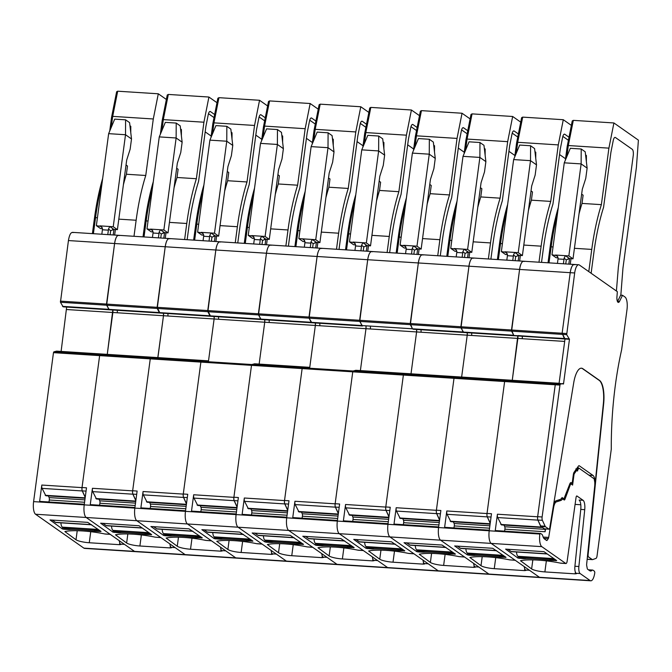<?xml version="1.0" encoding="UTF-8"?>
<svg xmlns="http://www.w3.org/2000/svg" width="672" height="672" viewBox="0 0 672 672"><rect width="100%" height="100%" fill="white"/><g stroke="black" fill="none" stroke-linecap="round" stroke-linejoin="round"><path stroke-width="1.01" d="M119.297 235.57C117.188 234.755 115.626 237.409 114.593 243.508L106.512 304.072L108.696 309.322L109.452 309.716M112.896 310.019A3.696 1.243 93.7 0 1 112.854 312.488L107.268 354.371L112.854 309.708M102.757 354.077L99.994 354.808L99.632 355.622L99.994 354.808L102.757 354.077L153.367 357.319L150.62 358.05L150.259 358.865L150.62 358.05L153.376 357.311L203.994 360.562L201.239 361.284L200.878 362.107L201.239 361.284L204.002 360.553L157.819 357.605L163.481 315.731A3.696 1.243 93.7 0 0 163.523 313.261M86.058 491.114L82.303 490.879A3.167 1.067 -86.3 0 1 82.034 487.519L99.632 355.622L82.034 487.519A3.167 1.067 -86.3 0 0 82.018 487.62L41.815 485.05L39.556 502.009A3.167 1.067 -86.3 0 1 40.228 501.421L84.311 504.244M85.21 497.456L82.278 490.955A3.167 1.067 -86.3 0 1 82.018 487.62M84.89 499.876L49.132 497.582L48.35 495.911M49.132 497.582A2.108 0.706 -86.3 0 1 49.283 500.002L48.955 501.984M110.351 534.366A3.167 1.067 -86.3 0 1 110.141 534.29L86.184 517.482A10.559 3.545 -86.3 0 1 84.227 504.865A10.559 3.545 -86.3 0 0 86.184 517.482L35.557 514.24A10.559 3.545 -86.3 0 1 33.6 501.623L53.474 352.666L150.259 358.865L132.644 490.862L92.442 488.292L90.182 505.252A3.167 1.067 -86.3 0 1 90.854 504.664L134.929 507.486M588.949 570.175L591.982 570.368A5.284 1.772 -86.3 0 1 592.637 570.066A5.284 1.772 -86.3 0 1 592.981 570.192L594.208 571.057A3.167 1.067 -86.3 0 1 594.812 572.603A10.559 3.545 -86.3 0 1 590.806 580.801L135.19 551.636A10.559 3.545 -86.3 0 1 134.492 551.376L86.184 517.482L136.811 520.724A10.559 3.545 -86.3 0 1 134.845 508.108L33.6 501.623M82.278 490.955L42.076 488.384L45.856 495.751L85.109 498.263M42.076 488.384A3.167 1.067 -86.3 0 1 41.815 485.05M102.724 354.085L56.566 351.128L53.836 351.851L53.474 352.666M110.141 534.29L104.664 533.938A31.676 5.989 -172.4 0 0 64.873 531.569L76.012 539.776A10.559 1.999 -172.4 0 0 89.267 542.749L119.54 544.681L120.968 544.496L120.532 544.11L124.496 544.362L134.492 551.376A10.559 3.545 -86.3 0 0 135.19 551.636L84.571 548.394A10.559 3.545 -86.3 0 1 83.874 548.134L35.557 514.24M61.11 351.414L66.696 306.751M169.915 238.812C167.815 237.997 166.244 240.643 165.22 246.75L157.13 307.314L159.944 313.026L63.16 306.827L60.455 302.257L106.613 305.214L109.351 309.792L160.012 313.026M73.139 232.613C71.03 231.806 69.468 234.452 68.435 240.559L60.455 302.257M85.159 497.843L45.192 495.281M100.464 530.981L100.388 531.56L101.052 531.392L87.721 522.362L50.005 519.943L62.336 528.914L63.664 529.208L63.798 528.184L68.267 528.469L68.132 529.494A3.696 0.697 -172.4 0 0 69.443 529.519A32.735 6.191 -172.4 0 1 94.416 531.115A3.696 0.697 -172.4 0 0 95.92 531.275L96.062 530.25L99.758 530.485M100.388 531.56L95.92 531.275M68.132 529.494L63.664 529.208M133.997 236.292L136.139 220.248A116.164 39.01 93.7 0 1 145.757 175.484L126.395 174.241A116.164 39.01 93.7 0 0 123.404 184.674M114.643 235.057L115.382 229.522M126.034 164.993L127.495 166.018L126.395 174.241M113.198 234.965L113.938 229.429L113.24 229.32M93.4 233.696L95.542 217.644L97.415 217.77M92.4 233.629L94.458 218.215L95.542 217.644A116.164 39.01 93.7 0 1 101.858 184.514M102.665 178.433A112.988 37.951 93.7 0 0 94.458 218.215M111.577 117.214L112.694 116.374L117.692 91.199L116.626 91.77L111.577 117.214L109.729 131.032M104.664 533.938L105.529 534.064M120.532 544.11A6.334 2.125 -86.3 0 1 119.28 540.7M107.78 234.62L108.368 230.16A3.167 1.067 93.7 0 0 108.452 229.093L110.729 230.698A3.167 1.067 93.7 0 0 110.536 231.68L110.124 234.763M101.825 234.234L102.413 229.782L108.368 230.16M102.144 227.48L99.842 225.868L113.24 226.724L125.513 134.736L125.597 119.826L129.595 122.632L131.51 138.944L125.513 134.736L108.646 133.652L96.365 225.649L101.186 226.481L102.497 228.715A3.167 1.067 -86.3 0 1 102.413 229.782M117.692 91.199L158.298 93.794L166.37 99.456M111.216 127.453L112.694 116.374L153.292 118.978L158.298 93.794M153.292 118.978L145.757 175.484M130.763 132.56L130.788 126.319L129.956 125.74M129.444 151.41L129.234 152.065M112.56 229.337L113.929 229.429L109.771 226.506L108.452 229.093M113.24 226.724L117.407 229.648L113.929 229.429L110.729 230.698M125.597 119.826L114.677 119.129L108.646 133.652M96.365 225.649L100.531 228.572L102.497 228.698M117.407 229.648L126.689 160.062L130.141 149.226L131.51 138.944M52.265 520.094L55.482 522.346A6.863 2.302 -86.3 0 0 55.927 522.514L91.652 524.798M98.255 529.435L62.303 527.134A6.863 2.302 -86.3 0 1 60.892 522.833M62.303 527.134L63.798 528.184M96.062 530.25A32.735 6.191 -172.4 0 0 68.267 528.469M553.871 558.6L517.919 556.298L519.414 557.348L523.883 557.634L523.748 558.667A3.696 0.697 -172.4 0 0 525.059 558.684A32.735 6.191 -172.4 0 1 550.032 560.28A3.696 0.697 -172.4 0 0 551.536 560.44L551.678 559.415L555.374 559.65M517.919 556.298A6.863 2.302 -86.3 0 1 516.508 551.998M547.268 553.972L511.543 551.678A6.863 2.302 -86.3 0 1 511.098 551.51L507.881 549.259M551.678 559.415A32.735 6.191 -172.4 0 0 523.883 557.634M148.882 532.678L112.921 530.376L114.425 531.426L118.894 531.712L118.751 532.736A3.696 0.697 -172.4 0 0 120.061 532.762A32.735 6.191 -172.4 0 1 145.034 534.358A3.696 0.697 -172.4 0 0 146.546 534.517L146.681 533.492L150.377 533.728M112.921 530.376A6.863 2.302 -86.3 0 1 111.518 526.075M142.279 528.041L106.554 525.756A6.863 2.302 -86.3 0 1 106.1 525.588L102.892 523.328M146.681 533.492A32.735 6.191 -172.4 0 0 118.894 531.712M72.442 232.352L118.6 235.309A10.559 3.545 93.7 0 0 114.593 243.508L106.613 305.214L157.231 308.456L159.323 312.564L62.588 306.424M220.542 242.054C218.442 241.24 216.871 243.886 215.838 249.992L207.757 310.556L210.596 316.277L113.19 309.641M163.481 312.95L163.481 315.731L117.323 312.774L117.323 309.994M135.836 500.699L132.905 494.197A3.167 1.067 -86.3 0 1 132.644 490.862M169.898 543.942A6.334 2.125 -86.3 0 0 171.15 547.352L175.123 547.604L185.119 554.618L286.364 561.103L590.108 580.541L580.121 573.535A6.334 2.125 -86.3 0 1 578.878 566.504L584.732 509.67L580.759 509.41A8.45 2.839 -86.3 0 0 579.104 500.044L583.078 500.296A8.45 2.839 -86.3 0 1 584.732 509.67M83.874 548.134L185.119 554.618A10.559 3.545 -86.3 0 0 185.816 554.879A10.559 3.545 -86.3 0 1 185.119 554.618L136.811 520.724L160.768 537.533L155.282 537.18A31.676 5.989 -172.4 0 0 115.5 534.803L126.638 543.018A10.559 1.999 -172.4 0 0 139.894 545.992L170.167 547.924L171.595 547.739L171.15 547.352M84.227 504.865L86.503 487.805L82.034 487.519M132.905 494.197L92.702 491.627A3.167 1.067 -86.3 0 1 92.442 488.292M92.702 491.627L96.482 498.994L135.727 501.505M135.786 501.085L95.81 498.523M135.517 503.118L99.758 500.825L98.977 499.153M99.758 500.825A2.108 0.706 -86.3 0 1 99.91 503.244L99.582 505.226M118.751 532.736L112.963 532.157L100.632 523.186L139.012 525.748L151.67 534.635L146.546 534.517M155.282 537.18L160.868 537.6M184.624 239.534L186.766 223.49A116.164 39.01 93.7 0 1 196.375 178.727L203.918 122.212L208.916 97.037L216.989 102.698M165.262 238.3L166.001 232.764M176.66 168.235L178.122 169.26L177.022 177.484A116.164 39.01 93.7 0 0 174.031 187.908M163.817 238.207L164.556 232.672L163.859 232.562M144.026 236.939L146.168 220.886L148.042 221.012M143.018 236.872L145.076 221.458L146.168 220.886A116.164 39.01 93.7 0 1 152.477 187.757M153.292 181.667A112.988 37.951 93.7 0 0 145.076 221.458M162.196 120.456L163.321 119.616L168.319 94.433L167.252 95.012L162.196 120.456L160.356 134.274M187.152 239.694L188.958 226.153A116.164 39.01 93.7 0 1 198.576 181.39L205.909 126.395L208.236 114.685A5.284 1.772 93.7 0 1 210.092 111.46A5.284 1.772 93.7 0 1 210.445 111.594L209.731 111.552M214.645 114.542L210.445 111.594M214.032 117.592L208.48 113.694M211.176 136.063L205.178 131.863M82.303 490.879L85.05 496.768A4.225 1.42 -86.3 0 0 85.26 497.12M177.022 177.484L196.375 178.727M161.843 130.696L163.321 119.616L203.918 122.212M181.39 135.803L181.415 129.562L180.583 128.982M180.071 154.652L179.861 155.308M168.319 94.433L208.916 97.037M158.399 237.854L158.995 233.402A3.167 1.067 93.7 0 0 159.071 232.336L161.356 233.932A3.167 1.067 93.7 0 0 161.162 234.923L160.751 238.006M152.443 237.476L153.04 233.024L158.995 233.402M152.762 230.723L150.469 229.11L163.867 229.967L176.14 137.978L176.215 123.068L180.214 125.874L182.137 142.187L176.14 137.978L159.264 136.895L146.992 228.892L151.813 229.723L153.115 231.958A3.167 1.067 -86.3 0 1 153.04 233.024M176.215 123.068L165.304 122.371L159.264 136.895M163.187 232.579L164.556 232.672L160.39 229.748L159.071 232.336M163.867 229.967L168.034 232.89L164.556 232.672L161.356 233.932M182.137 142.187L180.768 152.46L177.316 163.304L168.034 232.89M146.992 228.892L151.158 231.806L153.115 231.932M569.369 485.024L570.2 485.083L565.009 499.145A2.638 0.89 -86.3 0 1 564.295 499.985A2.638 0.89 -86.3 0 1 564.119 499.926L562.573 498.834L561.204 498.75M562.573 498.834A12.676 4.259 -86.3 0 1 560.792 500.489L557.609 500.287M587.857 559.297L587.32 559.516M574.913 264.734C572.804 263.928 571.242 266.574 570.209 272.681L562.128 333.245L564.312 338.486L514.382 335.714M565.068 338.881L518.204 335.597M558.398 383.258L555.61 383.972L555.248 384.787L555.61 383.972L558.373 383.242L563.506 383.998L569.47 339.284L565.001 338.999L559.096 383.284M541.741 526.966L541.674 527.486L541.01 527.024L537.894 520.128A3.167 1.067 -86.3 0 1 537.634 516.785L555.248 384.787L537.65 516.684A3.167 1.067 -86.3 0 0 537.919 520.044L540.666 525.941A4.225 1.42 -86.3 0 0 541.094 526.504L544.412 528.83A2.108 0.706 -86.3 0 0 544.547 528.889A2.108 0.706 -86.3 0 0 544.698 528.856M545.563 528.948L545.101 531.737A2.108 0.706 -86.3 0 0 544.95 529.326L544.748 528.898M187.303 497.599L183.557 497.356A3.167 1.067 -86.3 0 1 183.28 493.996L200.878 362.107L183.271 494.105A3.167 1.067 -86.3 0 0 183.532 497.44L143.329 494.869A3.167 1.067 -86.3 0 1 143.069 491.526L140.801 508.486L134.845 508.108A10.559 3.545 -86.3 0 0 136.811 520.724L541.8 546.647A10.559 3.545 -86.3 0 1 539.843 534.03A3.167 1.067 -86.3 0 1 540.515 533.45A3.167 1.067 -86.3 0 1 540.725 533.526L541.951 534.391A5.284 1.772 -86.3 0 1 542.732 535.819A11.617 3.898 -86.3 0 0 544.463 538.961L546.63 540.481A2.108 0.706 -86.3 0 0 546.773 540.54A2.108 0.706 -86.3 0 0 547.134 540.288L548.268 538.642A2.108 0.706 -86.3 0 0 548.68 537.424L553.585 507.704A8.45 2.839 -86.3 0 1 556.315 501.9L560.792 500.489M590.806 580.801A10.559 3.545 -86.3 0 1 590.108 580.541M591.982 570.368A11.617 3.898 -86.3 0 1 590.545 571.04A11.617 3.898 -86.3 0 1 589.781 570.755L587.614 569.234A2.108 0.706 -86.3 0 1 587.244 568.428L586.706 565.606A2.108 0.706 -86.3 0 1 586.664 564.077L594.678 486.293A8.45 2.839 -86.3 0 0 594.754 482.16L594.166 478.825L578.794 468.04L577.693 470.19A2.108 0.706 -86.3 0 0 577.668 470.316L577.559 471.022L576.904 470.56A2.108 0.706 -86.3 0 0 576.761 470.509L575.383 470.417M575.207 470.66L576.408 470.744A2.108 0.706 -86.3 0 1 576.761 470.509M576.408 470.744L574.409 473.55L573.552 473.5M573.292 474.919L573.955 474.961A2.108 0.706 -86.3 0 1 574.409 473.55M573.955 474.961L572.603 485.083L571.276 484.151A3.167 1.067 -86.3 0 0 571.066 484.067L569.772 483.983A4.754 1.596 -86.3 0 1 571.024 482.58A4.754 1.596 -86.3 0 1 571.334 482.698L572.174 483.286L573.325 474.676A3.696 1.243 -86.3 0 1 574.106 472.214L578.432 466.116A3.696 1.243 -86.3 0 1 579.054 465.713A3.696 1.243 -86.3 0 1 579.298 465.797L593.023 475.432A9.5 3.192 -86.3 0 1 594.88 485.965L603.347 403.796A21.118 7.09 93.7 0 0 599.214 380.377L582.557 368.684A21.118 7.09 93.7 0 0 581.305 368.18M570.2 485.083A3.167 1.067 -86.3 0 1 571.066 484.067M541.8 546.647L565.757 563.455L560.28 563.102A31.676 5.989 -172.4 0 0 520.489 560.734L531.628 568.94A10.559 1.999 -172.4 0 0 544.883 571.914L575.165 573.854L576.584 573.661L576.148 573.275A6.334 2.125 -86.3 0 1 574.904 566.252L580.759 509.41M583.078 500.296L576.971 496.012A2.108 0.706 -86.3 0 0 576.836 495.961A2.108 0.706 -86.3 0 0 576.038 497.566L567.16 561.128A3.167 1.067 -86.3 0 1 565.967 563.531A3.167 1.067 -86.3 0 1 565.757 563.455M616.997 299.72A4.225 1.42 93.7 0 0 617.644 300.283A4.225 1.42 93.7 0 0 618.601 299.393L620.869 294.764L622.961 268.128L636.401 167.429L638.4 140.146L613.914 122.959L608.908 148.142L601.373 204.649A116.164 39.01 93.7 0 0 591.755 249.413L588.79 271.622M118.6 235.309L523.589 261.232A10.559 3.545 93.7 0 0 519.582 269.438L511.501 330.002L513.71 335.286M517.852 335.63L512.266 380.293L517.852 338.419A3.696 1.243 93.7 0 0 517.894 335.95M512.215 380.293L507.746 379.999L504.983 380.73L504.622 381.545L504.983 380.73L507.721 380.008L457.12 376.757L454.364 377.488L454.003 378.311L454.364 377.488L457.094 376.765L406.501 373.514L403.738 374.254L403.376 375.068L403.738 374.254L406.468 373.523L360.31 370.574L406.526 373.54M491.047 517.045L487.301 516.802A3.167 1.067 -86.3 0 1 487.024 513.442L504.622 381.545L487.015 513.551L446.813 510.972L444.545 527.932A3.167 1.067 -86.3 0 1 445.225 527.352L489.3 530.174M524.269 566.63A6.334 2.125 -86.3 0 0 525.521 570.041L529.494 570.293L539.49 577.307A10.559 3.545 -86.3 0 0 540.187 577.567A10.559 3.545 -86.3 0 1 539.49 577.307L491.173 543.404A10.559 3.545 -86.3 0 1 489.216 530.796L491.492 513.727L487.024 513.442M537.894 520.128L497.692 517.549A3.167 1.067 -86.3 0 1 497.431 514.214L495.172 531.174A3.167 1.067 -86.3 0 1 495.844 530.594L540.515 533.45M497.692 517.549L501.472 524.916L541.674 527.486M541.01 527.024L500.808 524.446M544.95 529.326L504.748 526.747L503.966 525.076M504.748 526.747A2.108 0.706 -86.3 0 1 504.899 529.166L504.571 531.149M575.862 468.871L577.693 470.19M577.139 467.939L578.794 468.04M523.748 558.667L517.952 558.079L505.621 549.116L544.001 551.678L556.668 560.557L551.536 560.44M539.843 534.03L393.926 524.689A3.167 1.067 -86.3 0 1 394.598 524.11L438.673 526.932M560.28 563.102L561.145 563.228M580.793 504.756L575.081 504.395M570.259 264.222L570.998 258.686M581.65 194.166L583.111 195.191L582.019 203.414A116.164 39.01 93.7 0 0 579.029 213.839M568.814 264.13L569.554 258.594L568.856 258.485M549.016 262.861L551.158 246.817L553.039 246.935M548.016 262.802L550.074 247.38L551.158 246.817A116.164 39.01 93.7 0 1 557.474 213.688M558.281 207.598A112.988 37.951 93.7 0 0 550.074 247.38M567.193 146.378L568.31 145.538L573.317 120.364L572.242 120.943L567.193 146.378L565.345 160.196M591.125 273.26L593.947 252.076A116.164 39.01 -86.3 0 1 603.565 207.312A116.164 39.01 93.7 0 0 593.947 252.076L591.125 273.26M610.907 152.326L603.565 207.312L610.907 152.326L613.225 140.616A5.284 1.772 -86.3 0 1 615.09 137.39A5.284 1.772 93.7 0 0 613.225 140.616L610.907 152.326M615.434 137.516A5.284 1.772 93.7 0 0 615.09 137.39A5.284 1.772 -86.3 0 1 615.434 137.516L632.26 149.318A5.284 1.772 -86.3 0 1 633.234 155.627A5.284 1.772 93.7 0 0 632.26 149.318L615.434 137.516M618.358 267.145L633.234 155.627L618.358 267.145L616.417 291.01L618.358 267.145M599.214 380.377L599.508 380.394A21.118 7.09 -86.3 0 1 603.649 403.813L588.109 554.593A2.108 0.706 -86.3 0 0 588.529 556.937L592.208 559.524A4.225 1.42 -86.3 0 0 592.486 559.625A4.225 1.42 -86.3 0 0 592.696 559.591L595.997 558.39A3.167 1.067 -86.3 0 0 597.038 555.946L611.285 449.156A158.399 53.197 -86.3 0 1 621.634 349.751L626.984 309.666A10.559 3.545 -86.3 0 0 625.027 297.049L622.507 295.277L619.55 301.308A5.284 1.772 -86.3 0 1 618.358 302.417A5.284 1.772 -86.3 0 1 616.946 296.772L617.358 291.673L579.382 265.02A10.559 3.545 -86.3 0 0 578.684 264.76A10.559 3.545 -86.3 0 0 574.678 272.966L566.698 334.664L562.229 334.379L511.602 331.136L519.582 269.438L570.209 272.681L562.128 333.245L565.001 338.999L463.756 332.472M487.301 516.802L490.048 522.698A4.225 1.42 -86.3 0 0 490.249 523.051M582.019 203.414L601.373 204.649M566.832 156.618L568.31 145.538L608.908 148.142M586.379 161.725L586.404 155.492L585.572 154.904M585.06 180.575L584.85 181.238M573.317 120.364L613.914 122.959M563.396 263.785L563.984 259.333A3.167 1.067 93.7 0 0 564.068 258.258L566.345 259.862A3.167 1.067 93.7 0 0 566.152 260.845L565.74 263.936M557.441 263.399L558.029 258.947L563.984 259.333M557.76 256.654L555.458 255.041L568.856 255.898L581.137 163.901L581.213 148.999L585.211 151.805L587.126 168.109L581.137 163.901L564.262 162.826L551.981 254.814L556.802 255.646L558.113 257.88A3.167 1.067 -86.3 0 1 558.029 258.947M581.213 148.999L570.293 148.294L564.262 162.826M568.176 258.51L569.545 258.594L565.387 255.671L564.068 258.258M568.856 255.898L573.023 258.812L569.545 258.594L566.345 259.862M587.126 168.109L585.757 178.391L582.305 189.227L573.023 258.812M551.981 254.814L556.147 257.737L558.113 257.863M599.508 380.394L582.851 368.71A21.118 7.09 -86.3 0 0 581.456 368.189A21.118 7.09 -86.3 0 0 573.712 382.813L549.788 527.713A2.108 0.706 -86.3 0 1 549.016 529.175A2.108 0.706 -86.3 0 1 548.873 529.116L544.412 528.83M566.698 334.664L569.47 339.284M562.834 383.527L560.078 384.258L353.111 371.011L352.75 371.826L353.111 371.011L355.849 370.289L353.111 371.011L302.492 367.769L302.131 368.584L302.492 367.769L305.222 367.046L254.629 363.796L251.866 364.526L251.504 365.341L251.866 364.526L254.629 363.796M548.873 529.116L545.555 526.789A4.225 1.42 -86.3 0 1 545.135 526.226L542.388 520.33A3.167 1.067 -86.3 0 1 542.119 516.97L560.078 384.258M588.227 559.306A4.225 1.42 -86.3 0 1 588.017 559.339A4.225 1.42 -86.3 0 1 587.74 559.238L587.202 558.852M577.609 467.275L578.701 468.04M574.678 272.966L570.209 272.681A10.559 3.545 -86.3 0 1 574.216 264.474L523.589 261.232M620.668 295.159L622.507 295.277M568.806 338.814L564.337 338.528M572.174 483.286L570.192 483.151M553.652 504.311A10.559 3.545 -86.3 0 1 556.156 500.741L560.12 499.489A12.676 4.259 -86.3 0 0 562.078 497.549L563.581 498.599A2.108 0.706 -86.3 0 0 563.716 498.649A2.108 0.706 -86.3 0 0 564.278 498.028L569.78 483.974M169.218 238.552A10.559 3.545 93.7 0 0 165.22 246.75L157.231 308.456L207.858 311.699L209.95 315.798L159.348 312.606M159.944 313.026L210.563 316.26L163.808 312.883M214.099 316.184L214.108 318.973A3.696 1.243 93.7 0 0 214.141 316.504M218.568 316.478L218.568 319.259L214.108 318.973L208.522 360.847L214.108 318.973L167.95 316.016L167.95 313.236M204.028 360.57L208.471 360.847M183.532 497.44L186.463 503.941M220.525 547.184A6.334 2.125 -86.3 0 0 221.777 550.595L225.75 550.847L235.746 557.861A10.559 3.545 -86.3 0 0 236.443 558.121A10.559 3.545 -86.3 0 1 235.746 557.861L187.429 523.967A10.559 3.545 -86.3 0 1 185.472 511.35L140.801 508.486A3.167 1.067 -86.3 0 1 141.481 507.906L185.556 510.728M237.93 500.842L234.175 500.598A3.167 1.067 -86.3 0 1 233.906 497.238L251.504 365.341L233.89 497.347A3.167 1.067 -86.3 0 0 234.15 500.682L193.948 498.103A3.167 1.067 -86.3 0 1 193.687 494.768L191.428 511.728L185.472 511.35A10.559 3.545 -86.3 0 0 187.429 523.967L211.386 540.775L205.909 540.422A31.676 5.989 -172.4 0 0 166.127 538.045L177.257 546.252A10.559 1.999 -172.4 0 0 190.52 549.226L220.794 551.166L222.222 550.981L221.777 550.595M157.895 357.613L163.481 315.731L167.95 316.016M136.685 494.357L132.93 494.122A3.167 1.067 -86.3 0 1 132.661 490.762L150.259 358.865L302.131 368.584L284.516 500.581L244.314 498.011L242.054 514.97A3.167 1.067 -86.3 0 1 242.726 514.391L286.801 517.205M134.845 508.108L137.122 491.047L132.661 490.762M143.329 494.869L147.101 502.228L186.354 504.739M186.413 504.319L146.437 501.766M186.136 506.352L150.377 504.067L149.596 502.387M150.377 504.067A2.108 0.706 -86.3 0 1 150.536 506.478L150.209 508.46M199.508 535.912L163.548 533.61L165.052 534.668L169.512 534.954L169.378 535.979L164.909 535.693L163.582 535.399L150.923 526.512L188.975 528.839L202.297 537.877L197.173 537.76L197.308 536.726L201.004 536.97M195.804 536.5L195.661 537.6A3.696 0.697 -172.4 0 0 197.173 537.76M195.661 537.6A32.735 6.191 -172.4 0 0 170.688 535.996A3.696 0.697 -172.4 0 1 169.378 535.979M205.909 540.422L211.487 540.842M235.242 242.777L237.384 226.724A116.164 39.01 93.7 0 1 247.002 181.961L254.545 125.454L259.543 100.279L267.616 105.941M215.888 241.534L216.628 235.998M227.279 171.478L228.74 172.502L227.648 180.726A116.164 39.01 93.7 0 0 224.658 191.15M214.444 241.441L215.183 235.906L214.486 235.805M194.645 240.181L196.787 224.129L198.668 224.246M193.645 240.114L195.703 224.7L196.787 224.129A116.164 39.01 93.7 0 1 203.104 190.999M203.918 184.909A112.988 37.951 93.7 0 0 195.703 224.7M212.822 123.69L213.948 122.858L218.946 97.675L217.871 98.255L212.822 123.69L210.983 137.516M237.77 242.936L239.585 229.396A116.164 39.01 93.7 0 1 249.194 184.632L256.536 129.637L258.863 117.928A5.284 1.772 93.7 0 1 260.719 114.702A5.284 1.772 93.7 0 1 261.064 114.836L260.358 114.786M265.264 117.776L261.064 114.836M264.659 120.834L259.106 116.936M261.794 139.306L255.805 135.106M132.93 494.122L135.677 500.01A4.225 1.42 -86.3 0 0 135.878 500.363M227.648 180.726L247.002 181.961M212.47 133.93L213.948 122.858L254.545 125.454M232.008 139.037L232.042 132.804L231.21 132.224M230.698 157.895L230.488 158.55M218.946 97.675L259.543 100.279M209.026 241.097L209.622 236.645A3.167 1.067 93.7 0 0 209.698 235.578L211.982 237.174A3.167 1.067 93.7 0 0 211.781 238.165L211.369 241.248M203.07 240.719L203.666 236.267L209.622 236.645M203.389 233.965L201.088 232.352L214.494 233.209L226.766 141.221L226.842 126.311L230.84 129.116L232.764 145.429L226.766 141.221L209.891 140.137L197.618 232.126L202.432 232.966L203.742 235.192A3.167 1.067 -86.3 0 1 203.666 236.267M226.842 126.311L215.922 125.614L209.891 140.137M213.814 235.822L215.183 235.906L211.016 232.991L209.698 235.578M214.494 233.209L218.652 236.132L215.183 235.906L211.982 237.174M232.764 145.429L231.386 155.702L227.942 166.538L218.652 236.132M197.618 232.126L201.776 235.049L203.742 235.175M163.548 533.61A6.863 2.302 -86.3 0 1 162.137 529.318M192.906 531.283L157.181 528.998A6.863 2.302 -86.3 0 1 156.727 528.83L153.51 526.571M197.308 536.726A32.735 6.191 -172.4 0 0 169.512 534.954M271.169 245.288C269.06 244.482 267.498 247.128 266.465 253.235L258.384 313.799L260.568 319.04L209.966 315.848M219.845 241.794A10.559 3.545 93.7 0 0 215.838 249.992L207.858 311.699L258.485 314.933L261.19 319.502L214.46 316.151M210.563 316.26L261.257 319.511M264.726 319.427L264.726 322.216A3.696 1.243 93.7 0 0 264.768 319.746M269.195 319.712L269.195 322.501L264.726 322.216L259.14 364.09L264.726 322.216L218.568 319.259M234.15 500.682L237.082 507.184M271.152 550.427A6.334 2.125 -86.3 0 0 272.404 553.837L276.377 554.089L286.364 561.103A10.559 3.545 -86.3 0 0 287.062 561.364A10.559 3.545 -86.3 0 1 286.364 561.103L238.056 527.201A10.559 3.545 -86.3 0 1 236.099 514.592L191.428 511.728A3.167 1.067 -86.3 0 1 192.1 511.148L236.183 513.971M312.85 547.327A3.167 1.067 -86.3 0 1 312.64 547.252L288.683 530.443A10.559 3.545 -86.3 0 1 286.717 517.826L236.099 514.592A10.559 3.545 -86.3 0 0 238.056 527.201L262.013 544.009L256.536 543.665A31.676 5.989 -172.4 0 0 216.745 541.288L227.884 549.494A10.559 1.999 -172.4 0 0 241.139 552.468L271.412 554.408L272.84 554.215L272.404 553.837M185.472 511.35L187.748 494.29L183.28 493.996M193.948 498.103L197.728 505.47L236.981 507.982M237.031 507.562L197.064 505.008M236.762 509.594L201.004 507.31L200.222 505.63M201.004 507.31A2.108 0.706 -86.3 0 1 201.155 509.72L200.827 511.703M250.127 539.154L214.175 536.852L215.67 537.902L220.139 538.188L220.004 539.221L214.208 538.633L201.877 529.67L239.602 532.081L252.924 541.111L247.792 541.002L247.934 539.969L251.63 540.204M246.431 539.742L246.288 540.842A3.696 0.697 -172.4 0 0 247.792 541.002M246.288 540.842A32.735 6.191 -172.4 0 0 221.315 539.238A3.696 0.697 -172.4 0 1 220.004 539.221M256.536 543.665L257.401 543.782M285.869 246.019L288.011 229.967A116.164 39.01 93.7 0 1 297.629 185.203L305.164 128.696L310.17 103.513L318.242 109.183M266.515 244.776L267.254 239.24M277.906 174.72L279.367 175.745L278.275 183.968A116.164 39.01 93.7 0 0 275.285 194.393M265.07 244.684L265.81 239.148L265.112 239.039M245.272 243.415L247.414 227.371L249.295 227.489M244.272 243.356L246.33 227.934L247.414 227.371A116.164 39.01 93.7 0 1 253.73 194.242M254.537 188.152A112.988 37.951 93.7 0 0 246.33 227.934M263.449 126.932L264.566 126.101L269.573 100.918L268.498 101.497L263.449 126.932L261.601 140.759M288.397 246.179L290.203 232.63A116.164 39.01 93.7 0 1 299.821 187.866L307.163 132.88L309.481 121.17A5.284 1.772 93.7 0 1 311.346 117.944A5.284 1.772 93.7 0 1 311.69 118.079L310.985 118.028M315.89 121.019L311.69 118.079M315.286 124.076L309.725 120.179M312.421 142.548L306.432 138.34M321.787 248.531C319.687 247.724 318.116 250.37 317.092 256.477L309.011 317.041L309.103 318.175L311.85 322.762L210.638 316.268M183.557 497.356L186.304 503.252A4.225 1.42 -86.3 0 0 186.505 503.605M278.275 183.968L297.629 185.203M263.088 137.172L264.566 126.101L305.164 128.696M282.635 142.279L282.66 136.046L281.828 135.458M281.316 161.137L281.106 161.792M269.573 100.918L310.17 103.513M259.652 244.339L260.24 239.887A3.167 1.067 93.7 0 0 260.324 238.82L262.601 240.416A3.167 1.067 93.7 0 0 262.408 241.408L261.996 244.49M253.697 243.961L254.285 239.501L260.24 239.887M254.016 237.208L251.714 235.595L265.112 236.452L277.385 144.455L277.469 129.553L281.467 132.359L283.382 148.663L277.385 144.455L260.518 143.38L248.237 235.368L253.058 236.2L254.369 238.434A3.167 1.067 -86.3 0 1 254.285 239.501M277.469 129.553L266.549 128.856L260.518 143.38M264.432 239.064L265.801 239.148L261.643 236.225L260.324 238.82M265.112 236.452L269.279 239.375L265.801 239.148L262.601 240.416M283.382 148.663L282.013 158.945L278.561 169.781L269.279 239.375M248.237 235.368L252.403 238.291L254.369 238.417M214.175 536.852A6.863 2.302 -86.3 0 1 212.764 532.552M243.524 534.526L207.799 532.241A6.863 2.302 -86.3 0 1 207.354 532.064L204.137 529.813M247.934 539.969A32.735 6.191 -172.4 0 0 220.139 538.188M270.472 245.028A10.559 3.545 93.7 0 0 266.465 253.235L258.485 314.933L309.103 318.175L311.195 322.283L260.593 319.082M261.19 319.502L311.816 322.745L265.062 319.368M315.353 322.669L315.353 325.45A3.696 1.243 93.7 0 0 315.395 322.988M319.822 322.955L319.822 325.735L315.353 325.45L309.767 367.332L315.353 325.45L269.195 322.501M309.733 367.332L305.222 367.046M287.708 510.418L284.777 503.924A3.167 1.067 -86.3 0 1 284.516 500.581M321.77 553.661A6.334 2.125 -86.3 0 0 323.03 557.071L326.995 557.332L336.991 564.337A10.559 3.545 -86.3 0 0 337.688 564.598A10.559 3.545 -86.3 0 1 336.991 564.337L288.683 530.443A10.559 3.545 -86.3 0 1 286.717 517.826L288.994 500.766L284.533 500.48L302.131 368.584L352.75 371.826L335.143 503.824L294.941 501.253L292.673 518.213A3.167 1.067 -86.3 0 1 293.353 517.625L337.428 520.447M236.099 514.592L238.375 497.524L233.906 497.238M284.777 503.924L244.574 501.346A3.167 1.067 -86.3 0 1 244.314 498.011M244.574 501.346L248.354 508.712L287.599 511.224M287.658 510.804L247.682 508.242M287.389 512.837L251.63 510.544L250.849 508.872M251.63 510.544A2.108 0.706 -86.3 0 1 251.782 512.963L251.454 514.945M323.03 557.071L323.467 557.458L322.039 557.651L291.766 555.71L293.236 544.664M312.64 547.252L307.154 546.899A31.676 5.989 -172.4 0 0 267.372 544.53L278.51 552.737A10.559 1.999 -172.4 0 0 291.766 555.71M300.754 542.396L264.793 540.095L266.297 541.145L270.766 541.43L270.623 542.464L266.162 542.178L264.835 541.876L252.168 532.997L290.22 535.324L303.542 544.354L298.418 544.236L298.553 543.211L302.249 543.446M297.058 542.984L296.906 544.076A3.696 0.697 -172.4 0 0 298.418 544.236M296.906 544.076A32.735 6.191 -172.4 0 0 271.933 542.48A3.696 0.697 -172.4 0 1 270.623 542.464M307.154 546.899L312.74 547.327M336.496 249.262L338.638 233.209A116.164 39.01 93.7 0 1 348.256 188.446L355.79 131.939L360.788 106.756L368.861 112.426M317.134 248.018L317.873 242.483M328.532 177.962L329.994 178.987L328.894 187.211A116.164 39.01 93.7 0 0 325.903 197.635M315.689 247.926L316.428 242.39L315.731 242.281M295.898 246.658L298.04 230.614L299.914 230.731M294.89 246.599L296.948 231.176L298.04 230.614A116.164 39.01 93.7 0 1 304.349 197.484M305.164 191.394A112.988 37.951 93.7 0 0 296.948 231.176M314.076 130.175L315.193 129.335L320.191 104.16L319.124 104.74L314.076 130.175L312.228 143.993M339.024 249.421L340.83 235.872A116.164 39.01 93.7 0 1 350.448 191.108L357.781 136.122L360.108 124.412A5.284 1.772 93.7 0 1 361.964 121.187A5.284 1.772 93.7 0 1 362.317 121.313L361.603 121.271M366.517 124.261L362.317 121.313M365.904 127.319L360.352 123.421M363.048 145.79L357.059 141.582M234.175 500.598L236.922 506.495A4.225 1.42 -86.3 0 0 237.132 506.848M328.894 187.211L348.256 188.446M313.715 140.414L315.193 129.335L355.79 131.939M333.262 145.522L333.287 139.289L332.455 138.701M331.943 164.371L331.733 165.035M320.191 104.16L360.788 106.756M310.271 247.582L310.867 243.13A3.167 1.067 93.7 0 0 310.951 242.054L313.228 243.659A3.167 1.067 93.7 0 0 313.034 244.642L312.623 247.733M304.315 247.195L304.912 242.743L310.867 243.13M304.634 240.45L302.341 238.837L303.685 239.442L304.987 241.676A3.167 1.067 -86.3 0 1 304.912 242.743M311.136 146.622L328.012 147.697L334.009 151.906L332.086 135.601L328.096 132.796L317.176 132.09L311.136 146.622L298.864 238.61L312.262 239.467L310.951 242.054M315.059 242.306L316.428 242.39L313.228 243.659M315.739 239.694L319.906 242.609L316.428 242.39L312.262 239.467L315.739 239.694L328.012 147.697L328.096 132.796M334.009 151.906L332.64 162.187L329.188 173.023L319.906 242.609M298.864 238.61L303.03 241.534L304.996 241.66M264.793 540.095A6.863 2.302 -86.3 0 1 263.39 535.794M294.151 537.768L258.426 535.475A6.863 2.302 -86.3 0 1 257.972 535.307L254.764 533.056M298.553 543.211A32.735 6.191 -172.4 0 0 270.766 541.43M372.414 251.773C370.314 250.958 368.743 253.613 367.71 259.711L359.629 320.275L361.822 325.525L311.22 322.325M321.098 248.27A10.559 3.545 93.7 0 0 317.092 256.477L309.103 318.175L359.73 321.418L362.435 325.987L315.68 322.602M311.816 322.745L362.51 325.987M365.971 325.912L365.98 328.692A3.696 1.243 93.7 0 0 366.013 326.222M370.44 326.197L370.448 328.978L365.98 328.692L360.394 370.574L365.98 328.692L319.822 325.735M355.9 370.297L360.343 370.574M338.335 513.66L335.404 507.158A3.167 1.067 -86.3 0 1 335.143 503.824M372.397 556.903A6.334 2.125 -86.3 0 0 373.649 560.314L377.622 560.566L387.618 567.58A10.559 3.545 -86.3 0 0 388.315 567.84A10.559 3.545 -86.3 0 1 387.618 567.58L339.301 533.686A10.559 3.545 -86.3 0 1 337.344 521.069L286.717 517.826M389.802 510.56L386.047 510.325A3.167 1.067 -86.3 0 1 385.778 506.965L403.376 375.068L385.762 507.066A3.167 1.067 -86.3 0 0 386.022 510.401L345.82 507.83A3.167 1.067 -86.3 0 1 345.559 504.496L343.3 521.455L337.344 521.069A10.559 3.545 -86.3 0 0 339.301 533.686L363.258 550.494L357.781 550.141A31.676 5.989 -172.4 0 0 317.999 547.772L329.129 555.979A10.559 1.999 -172.4 0 0 342.392 558.953L372.666 560.885L374.094 560.7L373.649 560.314M259.064 364.09L305.239 367.046L302.492 367.769L53.836 351.851M335.404 507.158L295.201 504.588A3.167 1.067 -86.3 0 1 294.941 501.253M295.201 504.588L298.973 511.955L338.226 514.466M338.285 514.046L298.309 511.484M338.008 516.079L302.249 513.786L301.468 512.114M302.249 513.786A2.108 0.706 -86.3 0 1 302.408 516.205L302.081 518.188M351.38 545.639L315.42 543.337L316.924 544.387L321.384 544.673L321.25 545.698L316.781 545.412L315.454 545.118L302.795 536.239L340.847 538.566L354.169 547.596L349.045 547.478L349.18 546.454L352.876 546.689M347.676 546.227L347.533 547.319A3.696 0.697 -172.4 0 0 349.045 547.478M347.533 547.319A32.735 6.191 -172.4 0 0 322.56 545.723A3.696 0.697 -172.4 0 1 321.25 545.698M357.781 550.141L358.646 550.267M387.114 252.496L389.256 236.452A116.164 39.01 93.7 0 1 398.874 191.688L406.417 135.181L411.415 109.998L419.488 115.66M367.76 251.261L368.5 245.725M379.151 181.196L380.612 182.221L379.52 190.445A116.164 39.01 93.7 0 0 376.53 200.878M366.316 251.168L367.055 245.633L366.358 245.524M346.517 249.9L348.659 233.848L350.54 233.974M345.517 249.833L347.575 234.419L348.659 233.848A116.164 39.01 93.7 0 1 354.976 200.718M355.79 194.636A112.988 37.951 93.7 0 0 347.575 234.419M364.694 133.417L365.82 132.577L370.818 107.402L369.743 107.974L364.694 133.417L362.855 147.235M389.651 252.664L391.457 239.114A116.164 39.01 93.7 0 1 401.075 194.351L408.408 139.364L410.735 127.655A5.284 1.772 93.7 0 1 412.591 124.429A5.284 1.772 93.7 0 1 412.944 124.555L412.23 124.513M417.136 127.504L412.944 124.555M416.531 130.561L410.978 126.655M413.666 149.024L407.677 144.824M362.435 325.987L311.884 322.753M288.557 504.084L284.802 503.84A3.167 1.067 -86.3 0 1 284.533 500.48M284.802 503.84L287.549 509.737A4.225 1.42 -86.3 0 0 287.75 510.082M379.52 190.445L398.874 191.688M364.342 143.657L365.82 132.577L406.417 135.181M383.88 148.764L383.914 142.523L383.082 141.943M382.57 167.614L382.36 168.269M370.818 107.402L411.415 109.998M360.898 250.824L361.494 246.364A3.167 1.067 93.7 0 0 361.57 245.297L363.854 246.901A3.167 1.067 93.7 0 0 363.653 247.884L363.241 250.967M354.942 250.438L355.538 245.986L361.494 246.364M355.261 243.684L352.96 242.071L366.366 242.928L378.638 150.94L378.714 136.03L382.712 138.835L384.636 155.148L378.638 150.94L361.763 149.856L349.49 241.853L354.304 242.684L355.614 244.919A3.167 1.067 -86.3 0 1 355.538 245.986M378.714 136.03L367.794 135.332L361.763 149.856M365.686 245.54L367.055 245.633L362.888 242.71L361.57 245.297M366.366 242.928L370.524 245.851L367.055 245.633L363.854 246.901M384.636 155.148L383.267 165.43L379.814 176.266L370.524 245.851M349.49 241.853L353.657 244.776L355.614 244.902M315.42 543.337A6.863 2.302 -86.3 0 1 314.009 539.036M344.778 541.002L309.053 538.717A6.863 2.302 -86.3 0 1 308.599 538.549L305.382 536.298M349.18 546.454A32.735 6.191 -172.4 0 0 321.384 544.673M423.041 255.016C420.932 254.201 419.37 256.847 418.337 262.954L410.256 323.518L412.44 328.768L361.838 325.567M416.598 329.154L416.598 331.934A3.696 1.243 93.7 0 0 416.64 329.465M421.067 329.44L421.067 332.22L416.598 331.934L411.012 373.817L416.598 331.934L370.448 328.978M386.022 510.401L388.954 516.902M423.024 560.146A6.334 2.125 -86.3 0 0 424.276 563.556L428.249 563.808L438.236 570.822A10.559 3.545 -86.3 0 0 438.934 571.082A10.559 3.545 -86.3 0 1 438.236 570.822L389.928 536.928A10.559 3.545 -86.3 0 1 387.971 524.311L343.3 521.455A3.167 1.067 -86.3 0 1 343.972 520.867L388.055 523.69M440.429 513.803L436.674 513.559A3.167 1.067 -86.3 0 1 436.405 510.199L454.003 378.311L436.388 510.308A3.167 1.067 -86.3 0 0 436.649 513.643L396.446 511.073A3.167 1.067 -86.3 0 1 396.186 507.73L393.926 524.689L387.971 524.311A10.559 3.545 -86.3 0 0 389.928 536.928L413.885 553.736L408.408 553.384A31.676 5.989 -172.4 0 0 368.617 551.006L379.756 559.222A10.559 1.999 -172.4 0 0 393.011 562.195L423.293 564.127L424.712 563.942L424.276 563.556M371.717 251.513A10.559 3.545 93.7 0 0 367.71 259.711L359.73 321.418L410.357 324.66L412.465 328.81L366.307 325.844M339.175 507.318L335.429 507.083A3.167 1.067 -86.3 0 1 335.152 503.723L352.75 371.826L559.717 385.073M337.344 521.069L339.62 504.008L335.152 503.723M345.82 507.83L349.6 515.197L388.853 517.709M388.903 517.289L348.936 514.727M388.634 519.322L352.876 517.028L352.094 515.357M352.876 517.028A2.108 0.706 -86.3 0 1 353.027 519.448L352.699 521.43M401.999 548.881L366.047 546.58L367.542 547.63L372.011 547.915L371.876 548.94L366.08 548.36L353.749 539.389L391.474 541.808L404.796 550.838L399.664 550.721L399.806 549.696L403.502 549.931M398.303 549.469L398.16 550.561A3.696 0.697 -172.4 0 0 399.664 550.721M398.16 550.561A32.735 6.191 -172.4 0 0 373.187 548.965A3.696 0.697 -172.4 0 1 371.876 548.94M408.408 553.384L409.273 553.501M437.741 255.738L439.883 239.694A116.164 39.01 93.7 0 1 449.501 194.93L457.036 138.415L462.042 113.24L470.114 118.902M418.387 254.503L419.126 248.968M429.778 184.439L431.239 185.464L430.147 193.687A116.164 39.01 93.7 0 0 427.157 204.112M416.942 254.411L417.682 248.875L416.984 248.766M397.144 253.142L399.286 237.09L401.167 237.216M396.144 253.075L398.202 237.661L399.286 237.09A116.164 39.01 93.7 0 1 405.602 203.96M406.409 197.87A112.988 37.951 93.7 0 0 398.202 237.661M415.321 136.66L416.438 135.82L421.445 110.636L420.37 111.216L415.321 136.66L413.473 150.478M440.269 255.898L442.075 242.357A116.164 39.01 93.7 0 1 451.693 197.593L459.035 142.598L461.353 130.889A5.284 1.772 93.7 0 1 463.218 127.663A5.284 1.772 93.7 0 1 463.562 127.798L462.857 127.756M467.762 130.746L463.562 127.798M467.158 133.795L461.597 129.898M464.293 152.267L458.304 148.067M335.429 507.083L338.176 512.971A4.225 1.42 -86.3 0 0 338.377 513.324M430.147 193.687L449.501 194.93M414.96 146.899L416.438 135.82L457.036 138.415M434.507 152.006L434.532 145.765L433.7 145.186M433.188 170.856L432.978 171.511M421.445 110.636L462.042 113.24M411.524 254.058L412.112 249.606A3.167 1.067 93.7 0 0 412.196 248.539L414.473 250.135A3.167 1.067 93.7 0 0 414.28 251.126L413.868 254.209M405.569 253.68L406.157 249.228L412.112 249.606M405.888 246.926L403.586 245.314L416.984 246.17L429.257 154.182L429.341 139.272L433.339 142.078L435.254 158.39L429.257 154.182L412.39 153.098L400.109 245.095L404.93 245.927L406.241 248.161A3.167 1.067 -86.3 0 1 406.157 249.228M429.341 139.272L418.421 138.575L412.39 153.098M416.304 248.783L417.673 248.875L413.515 245.952L412.196 248.539M416.984 246.17L421.151 249.094L417.673 248.875L414.473 250.135M435.254 158.39L433.885 168.664L430.433 179.508L421.151 249.094M400.109 245.095L404.275 248.01L406.241 248.136M366.047 546.58A6.863 2.302 -86.3 0 1 364.636 542.279M395.396 544.244L359.671 541.96A6.863 2.302 -86.3 0 1 359.226 541.792L356.009 539.532M399.806 549.696A32.735 6.191 -172.4 0 0 372.011 547.915M473.659 258.258C471.559 257.443 469.988 260.089 468.964 266.196L460.883 326.76L463.067 332.002L412.465 328.81M422.344 254.755A10.559 3.545 93.7 0 0 418.337 262.954L410.357 324.66L460.975 327.902L463.688 332.464L416.934 329.087M413.062 329.23L463.722 332.48L413.129 329.23M467.225 332.388L467.225 335.177A3.696 1.243 93.7 0 0 467.267 332.707M471.694 332.682L471.694 335.462L467.225 335.177L461.639 377.051L467.225 335.177L421.067 332.22M410.936 373.808L457.094 376.765M436.649 513.643L439.58 520.145M473.642 563.388A6.334 2.125 -86.3 0 0 474.902 566.798L478.867 567.05L488.863 574.064A10.559 3.545 -86.3 0 0 489.56 574.325A10.559 3.545 -86.3 0 1 488.863 574.064L440.555 540.17A10.559 3.545 -86.3 0 1 438.589 527.554L440.866 510.493L436.405 510.199M438.589 527.554A10.559 3.545 -86.3 0 0 440.555 540.17L464.512 556.979L459.026 556.626A31.676 5.989 -172.4 0 0 419.244 554.249L430.382 562.456A10.559 1.999 -172.4 0 0 443.638 565.429L473.911 567.37L475.339 567.185L474.902 566.798M387.971 524.311L390.247 507.251L385.778 506.965M396.446 511.073L400.226 518.431L439.471 520.943M439.53 520.523L399.554 517.969M439.261 522.556L403.502 520.271L402.721 518.591M403.502 520.271A2.108 0.706 -86.3 0 1 403.654 522.69L403.326 524.664M452.626 552.115L416.665 549.814L418.169 550.872L422.638 551.158L422.495 552.182L418.034 551.897L416.707 551.603L404.04 542.716L442.092 545.042L455.414 554.081L450.29 553.963L450.425 552.938L454.121 553.174M448.93 552.703L448.778 553.804A3.696 0.697 -172.4 0 0 450.29 553.963M448.778 553.804A32.735 6.191 -172.4 0 0 423.805 552.199A3.696 0.697 -172.4 0 1 422.495 552.182M459.026 556.626L464.612 557.046M488.368 258.98L490.51 242.928A116.164 39.01 93.7 0 1 500.128 198.164L507.662 141.658L512.66 116.483L520.733 122.144M469.006 257.737L469.745 252.202M480.404 187.681L481.866 188.706L480.766 196.93A116.164 39.01 93.7 0 0 477.775 207.354M467.561 257.645L468.3 252.109L467.603 252.008M447.77 256.385L449.912 240.332L451.786 240.45M446.771 256.318L448.82 240.904L449.912 240.332A116.164 39.01 93.7 0 1 456.221 207.203M457.036 201.113A112.988 37.951 93.7 0 0 448.82 240.904M465.948 139.894L467.065 139.062L472.063 113.879L470.996 114.458L465.948 139.894L464.1 153.72M490.896 259.14L492.702 245.599A116.164 39.01 93.7 0 1 502.32 200.836L509.653 145.841L511.98 134.131A5.284 1.772 93.7 0 1 513.836 130.906A5.284 1.772 93.7 0 1 514.189 131.04L513.475 130.99M518.389 133.98L514.189 131.04M517.776 137.038L512.224 133.14M514.92 155.509L508.931 151.309M386.047 510.325L388.794 516.214A4.225 1.42 -86.3 0 0 389.004 516.566M480.766 196.93L500.128 198.164M465.587 150.133L467.065 139.062L507.662 141.658M485.134 155.24L485.159 149.008L484.327 148.428M483.815 174.098L483.605 174.754M472.063 113.879L512.66 116.483M462.143 257.3L462.739 252.848A3.167 1.067 93.7 0 0 462.823 251.782L465.1 253.378A3.167 1.067 93.7 0 0 464.906 254.369L464.495 257.452M456.187 256.922L456.784 252.47L462.739 252.848M456.506 250.169L454.213 248.556L467.611 249.413L479.884 157.424L479.968 142.514L483.966 145.32L485.881 161.633L479.884 157.424L463.008 156.341L450.736 248.329L455.557 249.169L456.868 251.395A3.167 1.067 -86.3 0 1 456.784 252.47M479.968 142.514L469.048 141.817L463.008 156.341M466.931 252.025L468.3 252.109L464.134 249.194L462.823 251.782M467.611 249.413L471.778 252.336L468.3 252.109L465.1 253.378M485.881 161.633L484.512 171.906L481.06 182.742L471.778 252.336M450.736 248.329L454.902 251.252L456.868 251.378M416.665 549.814A6.863 2.302 -86.3 0 1 415.262 545.521M446.023 547.487L410.298 545.202A6.863 2.302 -86.3 0 1 409.844 545.034L406.636 542.774M450.425 552.938A32.735 6.191 -172.4 0 0 422.638 551.158M524.286 261.492C522.186 260.686 520.615 263.332 519.582 269.438L468.964 266.196L460.975 327.902L511.602 331.136L513.694 335.244L463.092 332.052M564.934 338.948L467.552 332.329M507.772 380.016L461.605 377.059M490.207 523.387L487.276 516.886A3.167 1.067 -86.3 0 1 487.015 513.551M515.34 560.297A3.167 1.067 -86.3 0 1 515.13 560.213L491.173 543.404A10.559 3.545 -86.3 0 1 489.216 530.796M472.97 257.998A10.559 3.545 93.7 0 0 468.964 266.196L68.435 240.559M487.276 516.886L447.073 514.307A3.167 1.067 -86.3 0 1 446.813 510.972M447.073 514.307L450.845 521.674L490.098 524.185M490.157 523.765L450.181 521.212M489.88 525.798L454.121 523.513L453.34 521.833M454.121 523.513A2.108 0.706 -86.3 0 1 454.28 525.924L453.953 527.906M525.521 570.041L525.966 570.419L524.538 570.612L494.264 568.672L495.734 557.626M515.13 560.213L509.653 559.868A31.676 5.989 -172.4 0 0 469.871 557.491L481.001 565.698A10.559 1.999 -172.4 0 0 494.264 568.672M503.252 555.358L467.292 553.056L468.796 554.106L473.256 554.392L473.122 555.425L468.653 555.139L467.326 554.837L454.667 545.958L492.719 548.285L506.041 557.315L500.917 557.206L501.052 556.172L504.748 556.408M499.548 555.946L499.405 557.046A3.696 0.697 -172.4 0 0 500.917 557.206M499.405 557.046A32.735 6.191 -172.4 0 0 474.432 555.442A3.696 0.697 -172.4 0 1 473.122 555.425M509.653 559.868L515.231 560.288M538.986 262.223L541.128 246.17A116.164 39.01 93.7 0 1 550.746 201.407L558.289 144.9L563.287 119.717L571.36 125.387M519.632 260.98L520.372 255.444M531.023 190.924L532.484 191.948L531.392 200.172A116.164 39.01 93.7 0 0 528.402 210.596M518.188 260.887L518.927 255.352L518.23 255.242M498.389 259.619L500.531 243.575L502.412 243.692M497.389 259.56L499.447 244.138L500.531 243.575A116.164 39.01 93.7 0 1 506.848 210.445M507.662 204.355A112.988 37.951 93.7 0 0 499.447 244.138M516.566 143.136L517.692 142.304L522.69 117.121L521.615 117.701L516.566 143.136L514.727 156.962M541.523 262.382L543.329 248.833A116.164 39.01 93.7 0 1 552.947 204.07L560.28 149.083L562.607 137.374A5.284 1.772 93.7 0 1 564.463 134.148A5.284 1.772 93.7 0 1 564.816 134.282L564.102 134.232M569.008 137.222L564.816 134.282M568.403 140.28L562.85 136.382M565.538 158.752L559.549 154.543M436.674 513.559L439.421 519.456A4.225 1.42 -86.3 0 0 439.622 519.809M531.392 200.172L550.746 201.407M516.214 153.376L517.692 142.304L558.289 144.9M535.752 158.483L535.786 152.25L534.954 151.662M534.442 177.341L534.232 177.996M522.69 117.121L563.287 119.717M512.77 260.543L513.366 256.091A3.167 1.067 93.7 0 0 513.442 255.024L515.726 256.62A3.167 1.067 93.7 0 0 515.533 257.611L515.122 260.694M506.814 260.165L507.41 255.704L513.366 256.091M507.133 253.411L504.84 251.798L518.238 252.655L530.51 160.658L530.586 145.757L534.584 148.562L536.508 164.867L530.51 160.658L513.635 159.583L501.362 251.572L506.176 252.403L507.486 254.638A3.167 1.067 -86.3 0 1 507.41 255.704M530.586 145.757L519.666 145.06L513.635 159.583M517.558 255.268L518.927 255.352L514.76 252.428L513.442 255.024M518.238 252.655L522.396 255.578L518.927 255.352L515.726 256.62M536.508 164.867L535.139 175.148L531.686 185.984L522.396 255.578M501.362 251.572L505.529 254.495L507.486 254.621M467.292 553.056A6.863 2.302 -86.3 0 1 465.881 548.755M496.65 550.729L460.925 548.444A6.863 2.302 -86.3 0 1 460.471 548.268L457.254 546.017M501.052 556.172A32.735 6.191 -172.4 0 0 473.256 554.392M84.571 502.261L49.283 500.002M60.354 301.123L566.597 333.53M108.696 309.322L62.538 306.365M117.323 312.774L66.696 309.532M118.81 219.139L136.139 220.248M94.559 530.023L94.416 531.115M69.586 528.394L69.443 529.519M62.336 528.914L62.555 527.31M119.776 542.968L119.54 544.681M89.267 542.749L90.745 531.695M77.221 530.72L76.012 539.776M91.434 524.647L55.482 522.346M547.05 553.812L511.098 551.51M142.061 527.89L106.1 525.588M153.35 357.319L107.192 354.371M135.198 505.504L99.91 503.244M169.436 222.382L186.766 223.49M170.394 546.21L170.167 547.924M139.894 545.992L141.364 534.937M127.84 533.963L126.638 543.018M151.091 534.223L151.015 534.803M145.186 533.266L145.034 534.358M120.212 531.636L120.061 532.762M114.29 532.451L114.425 531.426M112.963 532.157L113.173 530.552M556.315 501.9L554.879 501.808M522.312 335.916L522.32 338.705L564.682 341.418M471.694 335.462L522.32 338.705M558.34 383.25L512.182 380.293L558.365 383.25M537.634 516.785L497.431 514.214M545.101 531.737L504.899 529.166M553.585 507.704L553.098 507.679M548.68 537.424L543.161 537.071M565.009 499.145L562.808 499.002M575.551 470.182L577.668 470.316M576.45 468.905L578.105 469.014M578.878 566.504L574.904 566.252M580.121 573.535L576.148 573.275M548.268 538.642L543.858 538.356M547.134 540.288L546.277 540.229M574.426 248.304L591.755 249.413M575.392 572.132L575.165 573.854M544.883 571.914L546.361 560.868M532.837 559.894L531.628 568.94M556.08 560.154L556.004 560.734M550.175 559.188L550.032 560.28M525.202 557.567L525.059 558.684M519.28 558.382L519.414 557.348M517.952 558.079L518.171 556.475M619.55 301.308L617.316 301.165M588.109 554.593L587.639 554.568M588.529 556.937L587.404 556.87M592.208 559.524L587.74 559.238M542.119 516.97L537.65 516.684M542.388 520.33L537.919 520.044M545.135 526.226L540.666 525.941M545.555 526.789L541.094 526.504M593.023 475.432L588.949 475.171M579.298 465.797L578.802 465.772M571.334 482.698L570.696 482.656M563.581 498.599L561.456 498.464M183.271 494.105L143.069 491.526M185.816 508.738L150.536 506.478M220.055 225.616L237.384 226.724M221.021 549.452L220.794 551.166M190.52 549.226L191.99 538.18M178.466 537.205L177.257 546.252M201.718 537.466L201.642 538.045M170.839 534.878L170.688 535.996M164.909 535.693L165.052 534.668M163.582 535.399L163.8 533.786M192.679 531.132L156.727 528.83M233.89 497.347L193.687 494.768M236.443 511.98L201.155 509.72M270.682 228.858L288.011 229.967M271.648 552.695L271.412 554.408M241.139 552.468L242.617 541.422M229.093 540.448L227.884 549.494M252.336 540.708L252.26 541.288M221.458 538.121L221.315 539.238M215.536 538.936L215.67 537.902M214.208 538.633L214.427 537.029M243.306 534.366L207.354 532.064M287.07 515.222L251.782 512.963M321.308 232.1L338.638 233.209M322.266 555.929L322.039 557.651M279.712 543.69L278.51 552.737M302.963 543.95L302.887 544.53M272.084 541.363L271.933 542.48M266.162 542.178L266.297 541.145M264.835 541.876L265.045 540.271M293.933 537.608L257.972 535.307M337.688 518.465L302.408 516.205M371.927 235.343L389.256 236.452M372.893 559.171L372.666 560.885M342.392 558.953L343.862 547.898M330.338 546.924L329.129 555.979M353.59 547.184L353.514 547.764M322.711 544.597L322.56 545.723M316.781 545.412L316.924 544.387M315.454 545.118L315.672 543.514M344.551 540.851L308.599 538.549M385.762 507.066L345.559 504.496M388.315 521.707L353.027 519.448M422.554 238.585L439.883 239.694M423.52 562.414L423.293 564.127M393.011 562.195L394.489 551.141M380.965 550.166L379.756 559.222M404.208 550.427L404.132 551.006M373.33 547.84L373.187 548.965M367.408 548.654L367.542 547.63M366.08 548.36L366.299 546.756M395.178 544.093L359.226 541.792M436.388 510.308L396.186 507.73M438.942 524.941L403.654 522.69M473.18 241.819L490.51 242.928M474.138 565.656L473.911 567.37M443.638 565.429L445.116 554.383M431.584 553.409L430.382 562.456M454.835 553.669L454.759 554.249M423.956 551.082L423.805 552.199M418.034 551.897L418.169 550.872M416.707 551.603L416.917 549.99M445.805 547.336L409.844 545.034M463.688 332.464L468.292 332.682M514.307 335.706L468.149 332.749M489.56 528.184L454.28 525.924M523.799 245.062L541.128 246.17M524.765 568.898L524.538 570.612M482.21 556.651L481.001 565.698M505.462 556.912L505.386 557.491M474.583 554.324L474.432 555.442M468.653 555.139L468.796 554.106M467.326 554.837L467.544 553.232M496.423 550.57L460.471 548.268M56.591 351.128L102.749 354.077M63.193 306.844L109.351 309.792M110.242 534.358L105.521 534.055M617.081 300.241L617.644 300.283M588.403 569.797L592.637 570.066M565.967 563.531L561.137 563.228M578.684 264.76L574.216 264.474M592.486 559.625L588.017 559.339M549.016 529.175L544.547 528.889M563.716 498.649L561.422 498.506M262.114 544.085L257.393 543.782M363.359 550.561L358.646 550.259M413.986 553.804L409.265 553.501"/></g></svg>
